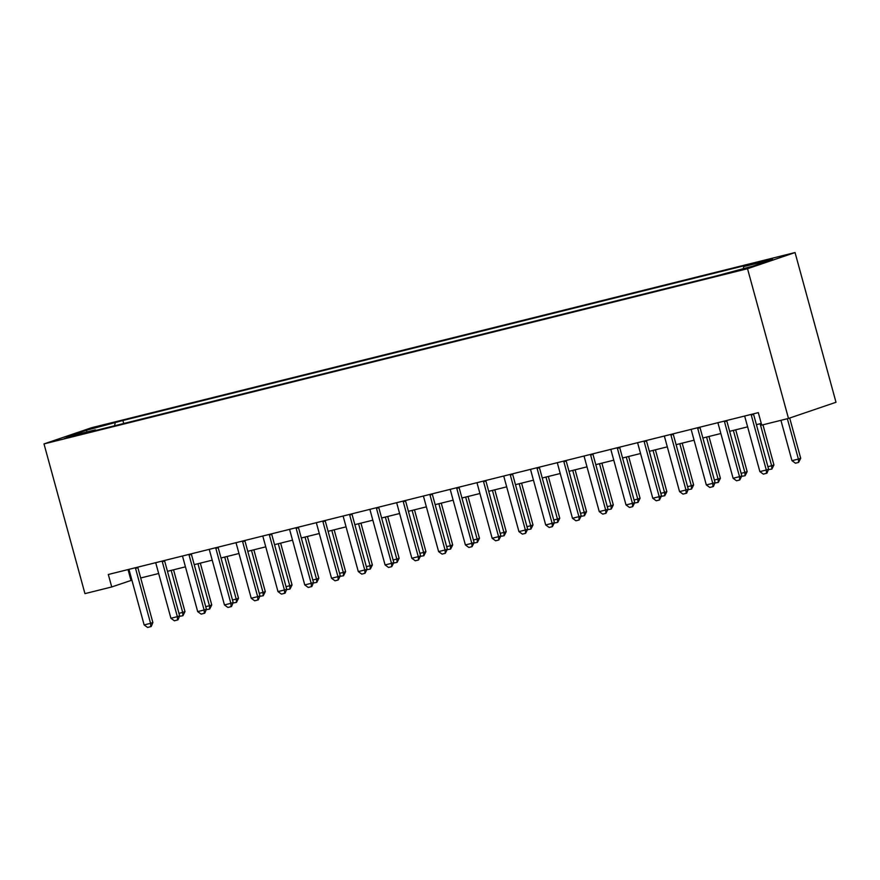 <?xml version="1.0" encoding="UTF-8"?>
<svg xmlns="http://www.w3.org/2000/svg" width="880" height="880" viewBox="0 0 880 880"><rect width="100%" height="100%" fill="white"/><g stroke="black" fill="none" stroke-linecap="round" stroke-linejoin="round"><path stroke-width="1.32" d="M64.339 438.548L76.439 434.962L64.339 438.548M795.047 252.549L91.509 427.746L44 443.916L747.527 268.719L795.047 252.549L836 402.27L788.491 418.44L747.527 268.719M788.491 418.44L761.717 425.106L758.307 412.632L108.317 574.486L111.727 586.96L131.901 580.173M744.051 268.554L727.617 273.207L744.183 269.049M743.303 268.51L743.699 266.607L751.465 263.956L122.892 420.486L123.717 423.5M743.699 266.607L772.607 259.402L752.829 266.134L716.155 275.979L87.582 432.498L95.348 429.858L66.44 437.063L86.207 430.331L122.892 420.486M111.727 586.96L84.953 593.626L44 443.916M140.69 577.984L158.675 573.507M167.464 571.318L185.438 566.841M194.227 564.652L212.212 560.175M221.001 557.986L238.986 553.509M247.775 551.32L265.749 546.843M274.538 544.654L292.523 540.177M301.312 537.988L319.297 533.511M328.086 531.322L346.06 526.845M354.86 524.656L372.834 520.179M381.623 517.99L399.608 513.513M408.397 511.324L426.371 506.847M435.171 504.658L453.145 500.181M461.934 497.992L479.919 493.515M488.708 491.326L506.693 486.849M515.482 484.66L533.456 480.183M542.245 477.994L560.23 473.517M569.019 471.328L587.004 466.851M595.793 464.662L613.767 460.185M622.556 457.996L640.541 453.519M649.33 451.33L667.315 446.853M676.104 444.664L694.078 440.187M702.867 437.998L720.852 433.521M729.641 431.332L747.626 426.855M756.415 424.666L761.266 423.456M128.029 569.569L130.988 580.404M115.126 423.126L114.576 425.777M95.898 430.43L95.348 429.858M86.207 430.331L87.208 431.882M751.168 414.403A2.585 2.2 -108.8 0 0 751.278 415.107L766.293 470.008L768.603 469.216L766.92 473.198L763.323 474.122L759.869 471.603L744.843 416.713A2.585 2.2 -108.8 0 0 744.579 416.042M753.489 413.82A2.585 2.2 -108.8 0 0 753.588 414.326L768.603 469.216M759.869 471.603L766.293 470.008L766.535 473.319M780.923 420.321L791.967 460.68L798.391 459.085L787.347 418.715M800.701 458.293L798.633 462.396L798.391 459.085L800.701 458.293L789.69 418.033M798.633 462.396L795.421 463.199L791.967 460.68M724.394 421.069A2.585 2.2 -108.8 0 0 724.504 421.773L739.519 476.674L741.829 475.882L739.761 479.985L736.549 480.788L733.095 478.269L718.08 423.379A2.585 2.2 -108.8 0 0 717.805 422.708M726.726 420.486A2.585 2.2 -108.8 0 0 726.814 420.992L741.829 475.882M733.095 478.269L739.519 476.674L739.761 479.985M697.631 427.735A2.585 2.2 -108.8 0 0 697.73 428.45L712.745 483.34L715.066 482.559L713.383 486.53L709.786 487.454L706.321 484.935L691.306 430.045A2.585 2.2 -108.8 0 0 691.031 429.374M699.952 427.152A2.585 2.2 -108.8 0 0 700.04 427.658L715.066 482.559M706.321 484.935L712.745 483.34L712.998 486.651M670.857 434.401A2.585 2.2 -108.8 0 0 670.956 435.116L685.982 490.006L688.292 489.225L686.609 493.196L683.012 494.12L679.558 491.601L664.532 436.711A2.585 2.2 -108.8 0 0 664.268 436.04M673.178 433.829A2.585 2.2 -108.8 0 0 673.277 434.324L688.292 489.225M679.558 491.601L685.982 490.006L686.224 493.317M767.91 466.675L771.628 465.751L760.133 423.742M773.938 464.959L771.87 469.062L771.628 465.751L773.938 464.959L762.949 424.798M771.87 469.062L768.405 469.678M741.136 473.341L744.854 472.417L733.359 430.408M747.164 471.625L745.096 475.728L744.854 472.417L747.164 471.625L735.724 429.814M745.096 475.728L741.631 476.355M714.362 480.007L718.08 479.083L706.585 437.074M720.39 478.291L718.322 482.394L718.08 479.083L720.39 478.291L708.961 436.48M718.322 482.394L714.868 483.021M644.083 441.067A2.585 2.2 -108.8 0 0 644.193 441.782L659.208 496.672L661.518 495.891L659.45 499.994L656.238 500.786L652.784 498.267L637.769 443.377A2.585 2.2 -108.8 0 0 637.494 442.706M646.415 440.495A2.585 2.2 -108.8 0 0 646.503 440.99L661.518 495.891M652.784 498.267L659.208 496.672L659.45 499.994M687.599 486.673L691.317 485.749L679.822 443.74M693.627 484.957L691.559 489.06L691.317 485.749L693.627 484.957L682.187 443.146M691.559 489.06L688.094 489.687M617.32 447.733A2.585 2.2 -108.8 0 0 617.419 448.448L632.434 503.338L634.744 502.557L632.687 506.66L629.475 507.452L626.01 504.944L610.995 450.043A2.585 2.2 -108.8 0 0 610.72 449.372M619.641 447.161A2.585 2.2 -108.8 0 0 619.729 447.656L634.744 502.557M626.01 504.944L632.434 503.338L632.687 506.66M590.546 454.399A2.585 2.2 -108.8 0 0 590.645 455.114L605.671 510.004L607.981 509.223L605.913 513.326L602.701 514.118L599.247 511.61L584.221 456.709A2.585 2.2 -108.8 0 0 583.957 456.038M592.867 453.827A2.585 2.2 -108.8 0 0 592.966 454.322L607.981 509.223M599.247 511.61L605.671 510.004L605.913 513.326M563.772 461.065A2.585 2.2 -108.8 0 0 563.882 461.78L578.897 516.67L581.207 515.889L579.139 519.992L575.927 520.784L572.473 518.276L557.458 463.375A2.585 2.2 -108.8 0 0 557.183 462.704M566.093 460.493A2.585 2.2 -108.8 0 0 566.192 460.988L581.207 515.889M572.473 518.276L578.897 516.67L579.139 519.992M536.998 467.731A2.585 2.2 -108.8 0 0 537.108 468.446L552.123 523.336L554.433 522.555L552.376 526.658L549.153 527.45L545.699 524.942L530.684 470.041A2.585 2.2 -108.8 0 0 530.409 469.37M539.33 467.159A2.585 2.2 -108.8 0 0 539.418 467.654L554.433 522.555M545.699 524.942L552.123 523.336L552.376 526.658M510.235 474.397A2.585 2.2 -108.8 0 0 510.334 475.112L525.36 530.002L527.67 529.221L525.602 533.324L522.39 534.116L518.936 531.608L503.91 476.707A2.585 2.2 -108.8 0 0 503.646 476.036M512.556 473.825A2.585 2.2 -108.8 0 0 512.644 474.32L527.67 529.221M518.936 531.608L525.36 530.002L525.602 533.324M660.825 493.339L664.543 492.415L653.048 450.406M666.853 491.623L664.785 495.726L664.543 492.415L666.853 491.623L655.413 449.812M664.785 495.726L661.32 496.353M634.051 500.005L637.769 499.081L626.274 457.072M640.079 498.289L638.011 502.392L637.769 499.081L640.079 498.289L628.639 456.478M638.011 502.392L634.557 503.019M607.277 506.671L610.995 505.747L599.511 463.738M613.316 504.955L611.248 509.058L610.995 505.747L613.316 504.955L601.876 463.144M611.248 509.058L607.783 509.685M580.514 513.337L584.232 512.413L572.737 470.404M586.542 511.621L584.474 515.724L584.232 512.413L586.542 511.621L575.102 469.81M584.474 515.724L581.009 516.351M553.74 520.003L557.458 519.079L545.963 477.07M559.768 518.287L557.7 522.39L557.458 519.079L559.768 518.287L548.328 476.476M557.7 522.39L554.246 523.017M483.461 481.063A2.585 2.2 -108.8 0 0 483.571 481.778L498.586 536.668L500.896 535.887L498.828 539.99L495.616 540.782L492.162 538.274L477.147 483.373A2.585 2.2 -108.8 0 0 476.872 482.702M485.782 480.491A2.585 2.2 -108.8 0 0 485.881 480.986L500.896 535.887M492.162 538.274L498.586 536.668L498.828 539.99M526.966 526.669L530.684 525.745L519.2 483.736M533.005 524.953L530.937 529.056L530.684 525.745L533.005 524.953L521.565 483.142M530.937 529.056L527.472 529.683M456.687 487.729A2.585 2.2 -108.8 0 0 456.797 488.444L471.812 543.334L474.122 542.553L472.054 546.656L468.842 547.448L465.388 544.94L450.373 490.039A2.585 2.2 -108.8 0 0 450.098 489.379M459.019 487.157A2.585 2.2 -108.8 0 0 459.107 487.652L474.122 542.553M465.388 544.94L471.812 543.334L472.054 546.656M500.203 533.335L503.921 532.411L492.426 490.402M506.231 531.63L504.163 535.722L503.921 532.411L506.231 531.63L494.791 489.808M504.163 535.722L500.698 536.349M429.924 494.395A2.585 2.2 -108.8 0 0 430.023 495.11L445.049 550L447.359 549.219L445.291 553.322L442.079 554.114L438.614 551.606L423.599 496.705A2.585 2.2 -108.8 0 0 423.335 496.045M432.245 493.823A2.585 2.2 -108.8 0 0 432.333 494.318L447.359 549.219M438.614 551.606L445.049 550L445.291 553.322M473.429 540.001L477.147 539.077L465.652 497.068M479.457 538.296L477.389 542.388L477.147 539.077L479.457 538.296L468.017 496.474M477.389 542.388L473.935 543.015M403.15 501.061A2.585 2.2 -108.8 0 0 403.26 501.776L418.275 556.666L420.585 555.885L418.517 559.988L415.305 560.78L411.851 558.272L396.836 503.371A2.585 2.2 -108.8 0 0 396.561 502.711M405.471 500.489A2.585 2.2 -108.8 0 0 405.57 500.984L420.585 555.885M411.851 558.272L418.275 556.666L418.517 559.988M446.655 546.667L450.373 545.743L438.889 503.734M452.694 544.962L450.626 549.065L450.373 545.743L452.694 544.962L441.254 503.14M450.626 549.065L447.161 549.681M376.376 507.727A2.585 2.2 -108.8 0 0 376.486 508.442L391.501 563.332L393.811 562.551L391.743 566.654L388.531 567.446L385.077 564.938L370.062 510.037A2.585 2.2 -108.8 0 0 369.787 509.377M378.708 507.155A2.585 2.2 -108.8 0 0 378.796 507.65L393.811 562.551M385.077 564.938L391.501 563.332L391.743 566.654M419.892 553.333L423.61 552.409L412.115 510.4M425.92 551.628L423.852 555.731L423.61 552.409L425.92 551.628L414.48 509.806M423.852 555.731L420.387 556.347M349.613 514.393A2.585 2.2 -108.8 0 0 349.712 515.108L364.738 569.998L367.048 569.217L364.98 573.32L361.768 574.112L358.303 571.604L343.288 516.703A2.585 2.2 -108.8 0 0 343.024 516.043M351.934 513.821A2.585 2.2 -108.8 0 0 352.022 514.316L367.048 569.217M358.303 571.604L364.738 569.998L364.98 573.32M393.118 559.999L396.836 559.075L385.341 517.066M399.146 558.294L397.078 562.397L396.836 559.075L399.146 558.294L387.706 516.483M397.078 562.397L393.624 563.013M322.839 521.059A2.585 2.2 -108.8 0 0 322.949 521.774L337.964 576.664L340.274 575.883L338.206 579.986L334.994 580.778L331.54 578.27L316.514 523.369A2.585 2.2 -108.8 0 0 316.25 522.709M325.16 520.487A2.585 2.2 -108.8 0 0 325.259 520.982L340.274 575.883M331.54 578.27L337.964 576.664L338.206 579.986M296.065 527.725A2.585 2.2 -108.8 0 0 296.175 528.44L311.19 583.33L313.5 582.549L311.817 586.52L308.22 587.455L304.766 584.936L289.751 530.035A2.585 2.2 -108.8 0 0 289.476 529.375M298.397 527.153A2.585 2.2 -108.8 0 0 298.485 527.648L313.5 582.549M304.766 584.936L311.19 583.33L311.432 586.652M269.302 534.391A2.585 2.2 -108.8 0 0 269.401 535.106L284.416 589.996L286.737 589.215L285.054 593.186L281.457 594.121L277.992 591.602L262.977 536.701A2.585 2.2 -108.8 0 0 262.702 536.041M271.623 533.819A2.585 2.2 -108.8 0 0 271.711 534.314L286.737 589.215M277.992 591.602L284.416 589.996L284.669 593.318M242.528 541.057A2.585 2.2 -108.8 0 0 242.638 541.772L257.653 596.662L259.963 595.881L258.28 599.852L254.683 600.787L251.229 598.268L236.203 543.367A2.585 2.2 -108.8 0 0 235.939 542.707M244.849 540.485A2.585 2.2 -108.8 0 0 244.948 540.98L259.963 595.881M251.229 598.268L257.653 596.662L257.895 599.984M215.754 547.723A2.585 2.2 -108.8 0 0 215.864 548.438L230.879 603.328L233.189 602.547L231.506 606.518L227.909 607.453L224.455 604.934L209.44 550.033A2.585 2.2 -108.8 0 0 209.165 549.373M218.086 547.151A2.585 2.2 -108.8 0 0 218.174 547.646L233.189 602.547M224.455 604.934L230.879 603.328L231.121 606.65M188.991 554.4A2.585 2.2 -108.8 0 0 189.09 555.104L204.105 609.994L206.426 609.213L204.743 613.184L201.146 614.119L197.681 611.6L182.666 556.699A2.585 2.2 -108.8 0 0 182.391 556.039M191.312 553.817A2.585 2.2 -108.8 0 0 191.4 554.312L206.426 609.213M197.681 611.6L204.105 609.994L204.358 613.316M162.217 561.066A2.585 2.2 -108.8 0 0 162.316 561.77L177.342 616.66L179.652 615.879L177.969 619.85L174.372 620.785L170.918 618.266L155.892 563.365A2.585 2.2 -108.8 0 0 155.628 562.705M164.538 560.483A2.585 2.2 -108.8 0 0 164.637 560.978L179.652 615.879M170.918 618.266L177.342 616.66L177.584 619.982M135.443 567.732A2.585 2.2 -108.8 0 0 135.553 568.436L150.568 623.326L152.878 622.545L151.195 626.516L147.598 627.451L144.144 624.932L129.129 570.031A2.585 2.2 -108.8 0 0 128.854 569.371M137.775 567.149A2.585 2.2 -108.8 0 0 137.863 567.644L152.878 622.545M144.144 624.932L150.568 623.326L150.81 626.648M366.344 566.665L370.062 565.741L358.578 523.732M372.372 564.96L370.315 569.063L370.062 565.741L372.372 564.96L360.943 523.149M370.315 569.063L366.85 569.679M339.581 573.331L343.299 572.407L331.804 530.398M345.609 571.626L343.541 575.729L343.299 572.407L345.609 571.626L334.169 529.815M343.541 575.729L340.076 576.345M312.807 579.997L316.525 579.073L305.03 537.064M318.835 578.292L316.767 582.395L316.525 579.073L318.835 578.292L307.395 536.481M316.767 582.395L313.302 583.011M286.033 586.663L289.751 585.739L278.267 543.73M292.061 584.958L290.004 589.061L289.751 585.739L292.061 584.958L280.632 543.147M290.004 589.061L286.539 589.677M259.27 593.329L262.988 592.405L251.493 550.396M265.298 591.624L263.23 595.727L262.988 592.405L265.298 591.624L253.858 549.813M263.23 595.727L259.765 596.343M232.496 599.995L236.214 599.071L224.719 557.062M238.524 598.29L236.456 602.393L236.214 599.071L238.524 598.29L227.084 556.479M236.456 602.393L232.991 603.009M205.722 606.661L209.44 605.737L197.945 563.728M211.75 604.956L209.682 609.059L209.44 605.737L211.75 604.956L200.321 563.145M209.682 609.059L206.228 609.675M178.959 613.327L182.677 612.403L171.182 570.394M184.987 611.622L182.919 615.725L182.677 612.403L184.987 611.622L173.547 569.811M182.919 615.725L179.454 616.341M739.519 270.369L739.343 269.731M751.278 415.107L753.588 414.326M724.504 421.773L726.814 420.992M697.73 428.45L700.04 427.658M670.956 435.116L673.277 434.324M644.193 441.782L646.503 440.99M617.419 448.448L619.729 447.656M590.645 455.114L592.966 454.322M563.882 461.78L566.192 460.988M537.108 468.446L539.418 467.654M510.334 475.112L512.644 474.32M483.571 481.778L485.881 480.986M456.797 488.444L459.107 487.652M430.023 495.11L432.333 494.318M403.26 501.776L405.57 500.984M376.486 508.442L378.796 507.65M349.712 515.108L352.022 514.316M322.949 521.774L325.259 520.982M296.175 528.44L298.485 527.648M269.401 535.106L271.711 534.314M242.638 541.772L244.948 540.98M215.864 548.438L218.174 547.646M189.09 555.104L191.4 554.312M162.316 561.77L164.637 560.978M135.553 568.436L137.863 567.644"/></g></svg>
